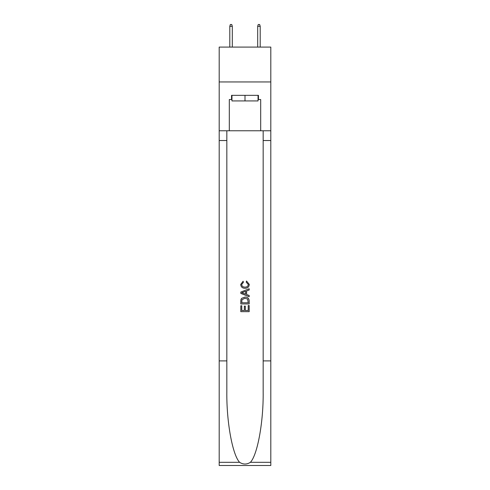 <?xml version="1.0" encoding="UTF-8"?>
<svg xmlns="http://www.w3.org/2000/svg" width="490" height="490" viewBox="0 0 490 490"><rect width="100%" height="100%" fill="white"/><g stroke="black" fill="none" stroke-linecap="round" stroke-linejoin="round"><path stroke-width="0.73" d="M270.805 81.959L270.805 47.095L219.195 47.095L219.195 81.959L270.805 81.959L270.805 130.775L260.692 130.775L260.692 99.531L258.457 99.531L258.457 95.348L231.543 95.348L231.543 99.531L231.96 99.531M258.04 95.348L258.04 100.928L231.96 100.928L231.96 95.348M245 95.348L245 100.928M248.216 305.558L248.216 310.495L245.319 310.495L248.216 310.495L248.216 305.558L249.183 305.558L249.183 311.671L240.811 311.671L240.811 305.772L240.811 311.671M244.351 306.097L244.351 310.495L241.778 310.495L244.351 310.495L244.351 306.097L245.319 306.097L245.319 310.495M241.533 298.392L240.933 299.611L241.533 298.392L244.951 297.081C247.628 297.069 249.036 298.361 249.183 300.952L249.183 303.947L240.811 303.947L240.811 301.087L240.811 303.947M246.501 280.99L246.225 282.173L246.501 280.99L249.288 284.408C249.061 286.975 247.609 288.267 244.933 288.285L244.933 288.285C242.366 288.23 240.951 286.944 240.706 284.433L243.138 281.205L243.389 282.387L241.668 284.488C241.919 286.295 243.003 287.171 244.927 287.103C246.887 287.207 248.02 286.344 248.32 284.519L246.225 282.173M250.396 462.315L270.805 462.315L270.805 465.5L219.195 465.5L219.195 360.897L226.833 360.897L226.833 391.994C226.466 421.719 232.493 454.928 239.604 462.315C243.199 464.612 246.795 464.612 250.396 462.315C257.507 454.928 263.534 421.719 263.167 391.994L263.167 130.775M240.811 292.071L240.811 293.406L249.183 296.726L240.811 293.406L240.811 292.071L249.183 288.751L240.811 292.071M263.167 360.897L270.805 360.897L270.805 130.775M219.195 360.897L219.195 81.959M226.833 130.775L226.833 360.897M270.805 462.315L270.805 360.897M219.195 130.775L229.308 130.775L229.308 99.531L231.543 99.531M229.308 130.775L260.692 130.775M258.04 99.531L258.457 99.531M249.183 288.751L249.183 290L246.605 290.956L246.605 294.521L249.183 295.476L249.183 296.726M243.322 293.308L245.637 294.165L245.637 291.311L241.778 292.738L243.322 293.308M245.637 291.311L245.637 294.165M240.811 301.087L240.933 299.611M247.621 299.065L248.216 302.771L247.621 299.065L244.933 298.263L241.95 299.69L241.778 302.771L248.216 302.771L241.778 302.771M240.811 305.772L241.778 305.772L241.778 310.495M232.309 47.095L232.309 26.313L229.798 26.313L229.798 47.095M229.798 26.313L230.355 24.5L231.752 24.5L232.309 26.313M257.691 26.313L258.248 24.5L259.645 24.5L260.202 26.313L257.691 26.313L257.691 47.095M260.202 26.313L260.202 47.095M263.167 140.538L270.805 140.538M226.833 140.538L219.195 140.538M219.195 462.315L239.604 462.315"/></g></svg>
